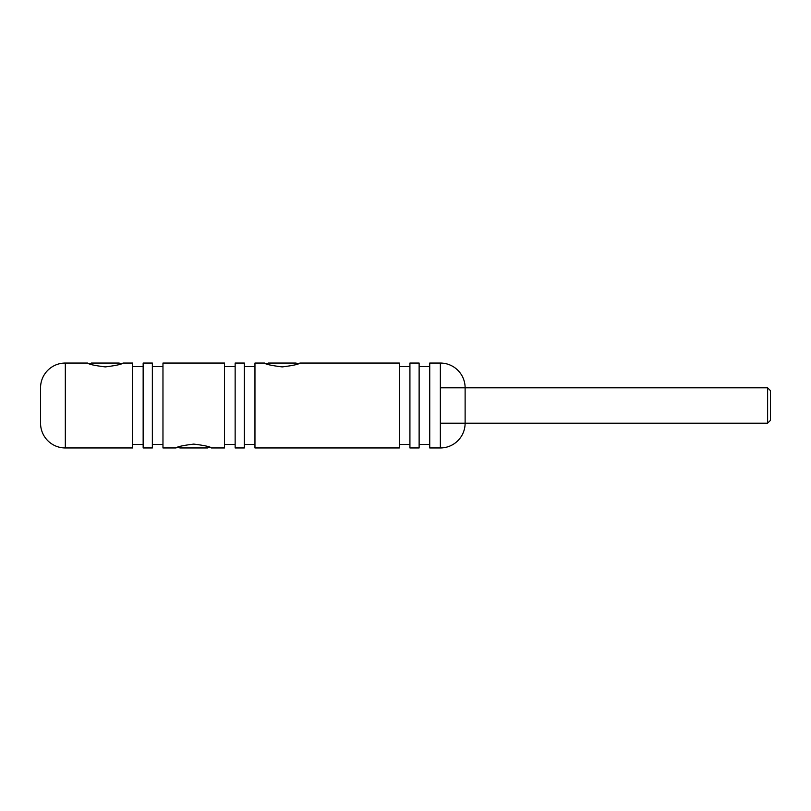 <?xml version="1.0" encoding="UTF-8"?>
<svg xmlns="http://www.w3.org/2000/svg" width="811" height="811" viewBox="0 0 811 811"><rect width="100%" height="100%" fill="white"/><g stroke="black" fill="none" stroke-linecap="round" stroke-linejoin="round"><path stroke-width="1.22" d="M264.508 363.044L254.958 363.044L254.958 447.956L399.306 447.956L399.306 363.044L299.888 363.044C298.843 364.281 292.953 365.568 282.208 366.907C271.452 365.568 265.552 364.281 264.508 363.044L266.778 363.936L268.319 363.044L296.076 363.044L297.617 363.936M40.55 421.426L40.55 423.19A24.766 24.766 0 0 0 65.316 447.956L132.538 447.956L132.538 363.044L122.988 363.044C121.944 364.281 116.044 365.568 105.298 366.907C94.542 365.568 88.642 364.281 87.608 363.044L89.869 363.936L91.42 363.044L119.166 363.044L120.717 363.936M211.438 447.956L224.525 447.956L224.525 363.044L162.97 363.044L162.97 447.956L176.058 447.956C177.102 446.719 183.002 445.432 193.748 444.093C204.494 445.432 210.394 446.719 211.438 447.956L209.167 447.064L207.626 447.956L179.87 447.956L178.329 447.064M465.119 387.81L465.119 423.19A24.766 24.766 0 0 1 440.353 447.956L440.353 363.044A24.766 24.766 0 0 1 465.119 387.81M40.55 423.19L40.55 387.81A24.766 24.766 0 0 1 65.316 363.044L87.608 363.044M440.353 363.044L429.739 363.044L429.739 447.956L440.353 447.956M419.125 444.418L429.739 444.418M419.125 366.582L429.739 366.582M409.92 363.044L409.92 447.956L419.125 447.956L419.125 363.044L409.92 363.044M399.306 444.418L409.92 444.418M399.306 366.582L409.92 366.582M244.344 444.418L254.958 444.418M244.344 366.582L254.958 366.582M235.139 363.044L235.139 447.956L244.344 447.956L244.344 363.044L235.139 363.044M224.525 444.418L235.139 444.418M224.525 366.582L235.139 366.582M152.356 444.418L162.97 444.418M152.356 366.582L162.97 366.582M143.152 363.044L143.152 447.956L152.356 447.956L152.356 363.044L143.152 363.044M132.538 444.418L143.152 444.418M132.538 366.582L143.152 366.582M40.55 387.81L40.55 389.574M767.622 387.81L770.45 390.638L770.45 420.362L767.622 423.19L767.622 387.81L440.353 387.81M65.316 363.044L65.316 447.956M440.353 423.19L767.622 423.19"/></g></svg>
